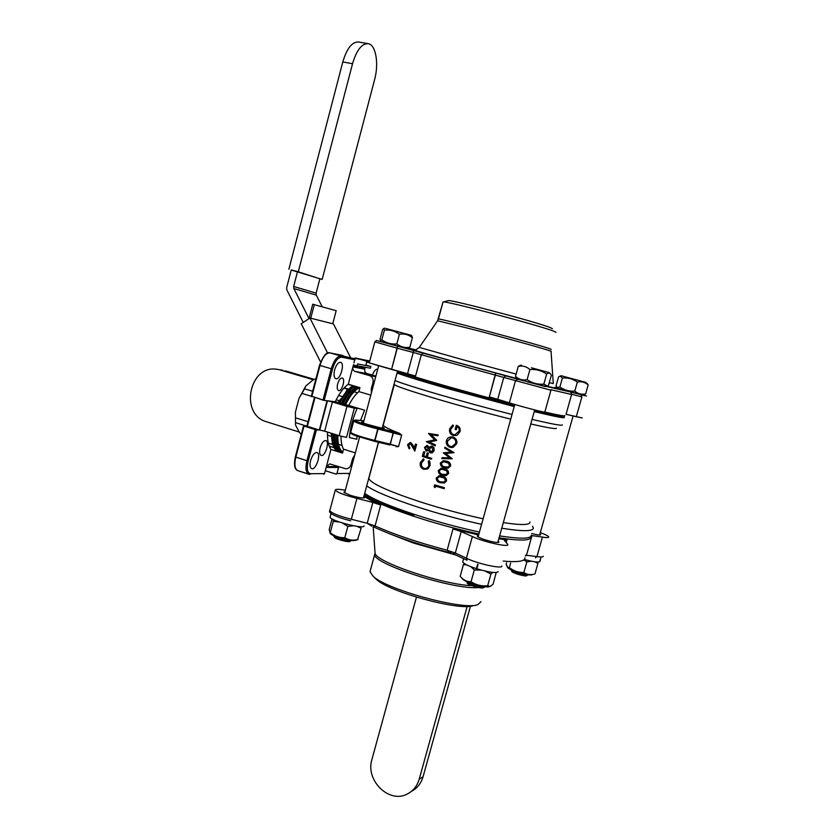 <?xml version="1.0" encoding="UTF-8"?>
<svg xmlns="http://www.w3.org/2000/svg" width="838" height="838" viewBox="0 0 838 838"><rect width="100%" height="100%" fill="white"/><g stroke="black" fill="none" stroke-linecap="round" stroke-linejoin="round"><path stroke-width="1.26" d="M411.531 791.313C417.251 788.265 421.095 783.404 423.075 776.711L470.464 606.178M423.075 776.711L419.22 779.151C417.23 785.887 413.354 790.789 407.593 793.848C389.398 804.239 365.117 780.408 371.936 759.438L416.434 597.148M419.22 779.151L467.175 606.419M301.271 434.388L299.281 432.188L295.521 424.981L295.416 412.097L299.061 398.239L304.561 388.842L312.647 391.252M302.026 393.441L311.348 396.238M304.561 388.842L305.776 386.025L313.056 379.928L315.978 378.629M295.605 417.848L308.059 421.703M299.061 398.239L305.776 386.025M295.521 424.981L295.416 412.097M295.646 422.687L306.876 426.186M556.38 428.26C556.275 429.255 547.748 427.82 530.789 423.965C547.748 427.82 556.275 429.255 556.38 428.26M510.73 419.126C460.91 406.765 396.018 387.334 394.363 384.548L383.196 425.191C383.94 426.72 389.398 429.433 399.558 433.319L401.653 435.152L398.553 446.602L396.081 446.685L398.553 446.602L390.361 444.182L389.827 444.968L393.451 432.743L378.074 429.035C364.247 425.515 356.129 422.865 353.709 421.074L350.693 432.408C353.07 434.325 361.168 437.027 374.984 440.516L378.074 429.035C364.247 425.515 356.129 422.865 353.709 421.074L350.693 432.408C353.07 434.325 361.168 437.027 374.984 440.516L398.553 446.602L401.653 435.152L378.074 429.035L378.053 427.925L399.558 433.319L401.653 435.152L393.451 432.743L393.42 431.643L399.558 433.319C389.398 429.433 383.94 426.72 383.196 425.191L394.363 384.548C396.018 387.334 460.91 406.765 510.73 419.126M368.825 478.488C370.668 483.264 387.428 490.942 419.105 501.512C440.652 508.446 461.979 514.207 483.117 518.785C461.979 514.207 440.652 508.446 419.105 501.512C387.428 490.942 370.668 483.264 368.825 478.488L378.556 442.296L368.825 478.488M503.313 522.608C521.404 525.332 530.297 525.122 529.983 521.98C530.297 525.122 521.404 525.332 503.313 522.608M428.899 433.487L438.169 434.912L437.928 435.791L430.868 434.723L436.713 440.243L429.224 441.982L435.446 444.905L435.205 445.785L435.446 444.905L434.922 445.774L426.291 441.71L434.754 439.835L428.501 433.571L438.169 434.912L437.928 435.791L430.868 434.723L436.661 440.442L429.224 441.982L435.446 444.905L434.922 445.774L426.291 441.71L434.754 439.835L428.899 433.487M431.224 434.786L436.661 440.442L428.888 441.951L435.163 444.894L428.888 441.951L436.713 440.243L431.224 434.786M434.189 450.425L432.418 452.719L431.057 452.96L432.418 452.719L434.189 450.425L433.895 447.534L434.189 450.425L430.187 452.834L428.239 450.153L425.976 450.98L424.499 447.419L427.16 445.303L429.004 447.345L431.444 446.109L433.843 447.461L433.916 450.415L430.187 452.834L428.239 450.153L425.976 450.98L424.499 447.419L427.16 445.303L429.004 447.345L431.444 446.109L433.895 447.534L432.219 446.225L433.613 447.523L434.189 450.425M428.302 450.446L426.647 451.074L428.302 450.446M431.769 458.376L431.256 459.245L422.289 456.427L423.578 451.703L424.468 451.986L423.42 455.841L426.144 456.7L427.191 452.845L428.113 453.138L427.055 456.993L431.486 458.376L431.256 459.245L431.769 458.376L431.256 459.245L422.289 456.427L423.578 451.703L424.468 451.986L423.42 455.841L426.144 456.7L427.191 452.845L428.113 453.138L427.055 456.993L431.769 458.376M423.934 451.734L424.824 452.017L423.777 455.872L426.165 456.626L423.42 455.841L424.824 452.017L423.934 451.734M427.516 452.866L428.428 453.149L427.38 457.014L428.428 453.149L427.516 452.866M429.318 460.722L430.072 465.54L428.071 468.641L423.536 469.259C420.76 468.023 419.702 465.792 420.372 462.566L423.358 458.931L424.018 459.884L421.608 462.932C421.064 465.572 421.912 467.405 424.154 468.411L424.793 468.589C426.846 468.505 428.197 467.395 428.846 465.258L428.27 461.309L429.025 460.711L429.925 461.853L430.072 465.54L427.39 469.05L423.536 469.259C420.76 468.023 419.702 465.792 420.372 462.566L423.703 458.952L424.018 459.884L421.608 462.932C421.064 465.572 421.912 467.405 424.154 468.411L424.793 468.589C426.846 468.505 428.197 467.395 428.846 465.258L428.27 461.309L429.025 460.711L430.072 465.54L427.097 469.05L429.789 465.54L429.318 460.722M378.535 442.286L374.775 456.364L378.535 442.286M409.845 447.953L409.122 448.739L407.509 444.748L410.18 442.516L414.14 448.602L415.365 444.109L416.622 444.444L414.841 451.001L410.316 443.48L408.242 445.051L409.614 448.812L407.509 444.748L410.18 442.516L410.987 442.674L413.165 445.554L414.297 448.026L410.494 442.6L414.14 448.602L415.365 444.109L416.622 444.444L414.841 451.001L410.316 443.48L408.242 445.051L409.122 448.739L409.845 447.953L408.755 445.135L410.348 443.501L408.242 445.051L409.845 447.953M452.939 424.992L453.431 425.945L450.823 429.161C450.31 431.79 451.253 433.634 453.662 434.66L454.814 434.828L458.994 431.224C459.528 429.129 458.868 427.548 457.035 426.479L456.27 429.726L457.139 426.521L456.27 429.726L455.139 429.454L456.406 425.295C459.465 426.312 460.691 428.396 460.072 431.56L457.066 435.278L453.327 435.571C450.247 434.356 449.032 432.115 449.671 428.846L452.939 424.992L453.431 425.945L450.823 429.161C450.31 431.79 451.253 433.634 453.662 434.66L454.814 434.828L458.994 431.224C459.528 429.129 458.868 427.548 457.035 426.479L456.144 429.747L455.139 429.454L456.27 425.316C459.371 426.333 460.607 428.428 459.989 431.591L456.961 435.31L453.327 435.571C450.247 434.356 449.032 432.115 449.671 428.846L452.771 424.992L453.431 425.945L450.655 429.161C450.132 431.8 451.095 433.644 453.526 434.681C451.095 433.644 450.132 431.8 450.655 429.161L453.274 425.945L452.939 424.992M454.929 434.807L455.474 434.744L454.929 434.807M450.949 436.87L453.054 437.059C456.082 438.232 457.318 440.421 456.762 443.637L453.19 447.345L456.762 443.637L452.174 447.565L450.142 447.377C447.104 446.204 445.858 444.025 446.403 440.819C447.157 438.389 448.791 437.069 451.294 436.86L452.918 437.08C455.977 438.253 457.223 440.453 456.668 443.669L452.174 447.565L450.142 447.377C447.104 446.204 445.858 444.025 446.403 440.819C447.157 438.389 448.791 437.069 451.294 436.86L453.054 437.059C456.082 438.232 457.318 440.421 456.762 443.637L456.668 443.669C457.223 440.453 455.977 438.253 452.918 437.08L450.949 436.87M442.234 457.674L449.692 457.852L443.386 452.824L451.221 452.08L444.674 448.11L444.915 447.22L454.028 452.604L445.627 453.568L452.248 458.815L445.806 453.557L452.248 458.815L441.804 458.596L442.234 457.674M443.082 460.764L446.476 461.099C449.294 461.654 450.687 463.267 450.645 465.928L448.236 468.117L444.528 467.761C441.699 467.237 440.296 465.656 440.327 463.016L443.449 460.722L446.34 461.141C449.189 461.707 450.593 463.32 450.561 465.98L448.236 468.117L444.528 467.761C441.699 467.237 440.296 465.656 440.327 463.016L443.449 460.722L446.476 461.099C449.294 461.654 450.687 463.267 450.645 465.928L450.561 465.98C450.593 463.32 449.189 461.707 446.34 461.141L443.082 460.764M440.924 468.274L444.423 468.599C447.241 469.154 448.623 470.767 448.592 473.428L446.298 475.586L442.474 475.261C439.646 474.737 438.253 473.145 438.284 470.506L441.301 468.222L444.423 468.599C447.241 469.154 448.623 470.767 448.592 473.428L446.298 475.586L442.474 475.261C439.646 474.737 438.253 473.145 438.284 470.506L441.301 468.222L444.287 468.641C447.125 469.207 448.54 470.82 448.498 473.48C448.54 470.82 447.125 469.207 444.287 468.641L440.924 468.274M438.777 475.785L442.38 476.089C445.188 476.644 446.57 478.257 446.539 480.918L444.36 483.044L440.421 482.751C437.604 482.217 436.2 480.635 436.242 477.995L439.175 475.722L442.38 476.089C445.188 476.644 446.57 478.257 446.539 480.918L444.36 483.044L440.421 482.751C437.604 482.217 436.2 480.635 436.242 477.995L439.175 475.722L442.234 476.131C445.072 476.707 446.476 478.32 446.445 480.981C446.476 478.32 445.072 476.707 442.234 476.131L438.777 475.785M434.796 484.888L444.412 487.716L444.171 488.585L444.412 487.716L444.077 488.659L435.351 486.103L434.943 487.59L435.509 486.145L435.121 487.548L434.115 486.721L434.796 484.888L444.412 487.716L444.077 488.659L435.351 486.103L434.943 487.59L434.115 486.721L434.608 484.93L444.318 487.779L434.796 484.888M553.939 331.282L556.065 332.393L553.939 331.282C541.055 325.877 446.204 300.769 443.302 301.973C446.204 300.769 541.055 325.877 553.939 331.282M443.03 301.994L437.625 320.776L419.283 347.414L463.257 359.827L419.283 347.414C416.172 349.907 414.318 350.682 413.71 349.771C414.318 350.682 416.172 349.907 419.283 347.414L437.625 320.776L475.335 330.057L437.625 320.776L438.431 318.995C437.928 317.738 535.576 343.748 549.141 348.514C535.576 343.748 437.928 317.738 438.431 318.995L443.03 301.994M550.398 327.648L552.399 328.716L550.398 327.648C538.352 322.504 451.273 299.491 448.299 300.633C451.273 299.491 538.352 322.504 550.398 327.648M480.981 601.674L477.859 604.617C464.2 610.745 387.135 589.931 373.235 576.355L370.019 571.736L374.754 554.274C371.444 563.492 454.248 590.277 478.697 587.543C454.248 590.277 371.444 563.492 374.754 554.274L375.057 553.09C375.256 561.806 441.898 584.495 472.234 585.762C441.898 584.495 375.256 561.806 375.057 553.09L373.172 526.704L375.057 553.09L370.019 571.736L373.235 576.355C387.135 589.931 464.2 610.745 477.859 604.617L480.981 601.674M380.085 339.139L380.504 340.877L381.824 339.778C386.266 343.056 391.273 344.428 396.835 343.894C400.669 346.942 405.005 348.074 409.834 347.299L408.567 348.388L409.834 347.299L412.411 337.704C408.651 334.645 404.325 333.482 399.433 334.226C394.928 330.947 389.921 329.596 384.401 330.151L383.804 328.433L382.62 329.638L380.085 339.139L380.504 340.877L381.824 339.778C386.266 343.056 391.273 344.428 396.835 343.894C400.669 346.942 405.005 348.074 409.834 347.299L412.411 337.704C408.651 334.645 404.325 333.482 399.433 334.226L396.835 343.894L399.433 334.226C394.928 330.947 389.921 329.596 384.401 330.151L381.824 339.778L384.401 330.151L383.804 328.433L382.62 329.638L380.085 339.139M381.081 341.537L407.687 348.692L381.081 341.537M518.261 366.384L520.063 365.546L518.261 366.384L515.496 376.367C518.764 379.436 522.629 380.536 527.112 379.656C532.12 383.144 537.703 384.642 543.841 384.139L547.308 385.993L548.576 385.239L551.341 375.298L550.702 374.146C549.718 372.816 548.366 372.784 546.648 374.073C541.662 370.574 536.09 369.076 529.92 369.568C526.557 366.51 522.671 365.441 518.261 366.384L515.496 376.367C518.764 379.436 522.629 380.536 527.112 379.656C532.12 383.144 537.703 384.642 543.841 384.139L547.308 385.993L548.576 385.239L551.341 375.298L550.702 374.146C549.718 372.816 548.366 372.784 546.648 374.073L543.841 384.139L546.648 374.073C541.662 370.574 536.09 369.076 529.92 369.568L527.112 379.656L529.92 369.568C526.557 366.51 522.671 365.441 518.261 366.384M531.355 367.777L549.382 372.638L531.355 367.777M411.867 336.007L412.411 337.704L411.867 336.007M385.742 328.433L411.269 335.326L385.742 328.433M369.244 362.896L407.53 373.738L413.26 352.494L397.264 348.199L391.556 369.474L407.53 373.738L413.26 352.494L397.264 348.199L397.537 346.167L413.605 350.483L413.26 352.494L421.325 354.715L415.564 376.011L407.53 373.738L415.564 376.011L421.325 354.715L413.26 352.494L413.605 350.483L423.274 353.144L421.325 354.715L495.352 375.12L421.325 354.715L423.274 353.144L505.723 375.812L503.753 377.435L497.73 399.286L509.368 402.858C520.335 406.357 546.826 413.239 544.836 412.066L550.933 390.236L544.836 412.066C546.826 413.239 520.335 406.357 509.368 402.858L515.475 380.787L517.528 379.164L545.905 386.465L517.528 379.164L515.475 380.787L509.368 402.858L489.35 396.908L495.646 373.036L517.528 379.164L505.723 375.812L503.753 377.435L495.352 375.12L495.646 373.036L397.537 346.167L391.556 369.474L369.244 362.896L374.858 341.873L397.264 348.199L374.848 341.904L376.346 340.469L397.537 346.167L376.346 340.469L374.848 341.904L369.244 362.896M453.012 528.883L461.214 531.617L455.306 553.028L452.782 553.604L455.306 553.028L447.136 550.241L453.012 528.883L461.214 531.617L455.306 553.028L466.399 558.15L466.996 560.193L466.399 558.15L472.381 536.53L461.214 531.617L472.381 536.53C482.772 541.725 509.274 547.675 507.849 544.532C509.274 547.675 482.772 541.725 472.381 536.53L466.399 558.15C476.696 563.618 503.188 569.421 501.868 565.964C503.188 569.421 476.696 563.618 466.399 558.15L455.306 553.028L447.136 550.241L453.012 528.883L478.634 534.969L453.012 528.883M372.837 502.444L380.714 505.021C372.941 501.616 367.358 498.652 363.943 496.138C367.358 498.652 372.941 501.616 380.714 505.021L375.068 525.908L373.088 526.662C393.095 536.027 419.105 544.815 451.116 553.017C419.105 544.815 393.095 536.027 373.088 526.662L375.068 525.908L367.212 523.279L372.837 502.444L356.936 498.38C344.229 495.09 337.012 492.325 335.294 490.073C335.43 489.067 338.479 489.067 344.439 490.073L345.35 490.22L344.439 490.073C338.479 489.067 335.43 489.067 335.294 490.073L329.805 510.656C331.46 513.118 338.636 515.978 351.332 519.246L356.936 498.38C344.229 495.09 337.012 492.325 335.294 490.073L329.805 510.656C331.46 513.118 338.636 515.978 351.332 519.246L356.936 498.38L372.837 502.444L380.714 505.021L375.068 525.908C394.017 534.445 418.036 542.553 447.136 550.241L451.211 553.038L447.136 550.241C418.036 542.553 394.017 534.445 375.068 525.908L367.212 523.279L372.837 502.444M371.663 526.138L367.212 523.279L371.663 526.138M506.98 539.944L498.809 538.771L506.98 539.944L506.257 542.563L506.98 539.944L504.319 540.217L506.98 539.944M504.445 540.458L507.849 544.532L504.445 540.458M526.494 555.269L525.405 556.065L526.494 555.269L525.656 555.185L536.959 556.579L535.482 557.867L536.959 556.579L542.437 537.085L532.004 535.618L526.494 555.269L536.959 556.579L542.437 537.085L532.004 535.618L526.494 555.269M539.672 561.764C537.671 562.445 532.58 561.69 524.379 559.501C532.58 561.69 537.671 562.445 539.672 561.764L540.667 558.202L539.672 561.764M539.923 561.355L540.73 558.192L539.923 561.355M324.201 400.428L311.369 396.091L322.955 400.124L331.261 368.73C333.88 360.371 337.117 356.14 340.982 356.035L354.202 358.664L354.778 359.785L353.94 362.906L354.778 359.785L341.558 357.187L340.982 356.035L354.202 358.664L329.784 352.861L340.982 356.035L341.558 357.187C337.965 357.292 334.938 361.241 332.508 369.034L324.201 400.428L322.955 400.124L331.261 368.73L320.001 365.473L311.746 396.751L320.001 365.473C322.599 357.145 325.867 352.945 329.784 352.861L340.982 356.035C337.117 356.14 333.88 360.371 331.261 368.73L320.001 365.473C322.599 357.145 325.867 352.945 329.784 352.861L354.202 358.664L354.778 359.785L341.558 357.187C337.965 357.292 334.938 361.241 332.508 369.034L331.261 368.73L332.508 369.034L324.201 400.428L327.071 400.763L324.201 400.428M466.064 581.237L466.085 581.268C467.436 583.531 482.971 587.983 485.202 586.747C482.971 587.983 467.436 583.531 466.085 581.268L466.085 581.268M483.453 587.679C482.426 589.083 468.421 585.217 467.195 583.196C468.421 585.217 482.426 589.083 483.453 587.679L485.15 586.768L483.453 587.679M471.05 581.729C476.036 585.018 481.567 586.359 487.664 585.762L490.314 586.37L493.048 584.275L496.201 572.564L493.048 584.275L490.314 586.37L487.664 585.762L490.942 573.988L484.835 570.982L490.942 573.988L492.807 572.417L490.942 573.988L487.664 585.762C481.567 586.359 476.036 585.018 471.05 581.729L474.318 569.934L470.788 566.677L474.318 569.934L481.494 570.144L474.318 569.934L471.05 581.729C467.332 581.844 464.063 580.42 461.246 577.455C464.063 580.42 467.332 581.844 471.05 581.729M460.188 576.293L461.246 577.455L460.188 576.293L463.414 564.613L464.514 563.681L463.414 564.613L466.735 564.906L463.414 564.613L460.188 576.293M489.444 586.631C486.752 588.381 465.886 582.62 462.88 579.288L461.246 577.455L462.88 579.288C465.886 582.62 486.752 588.381 489.444 586.631M315.172 429.559L319.32 430.041L307.389 426.322L303.859 426.05L295.824 457.119L295.332 456.888L303.387 426.343L295.332 456.899C293.75 464.797 294.567 469.374 297.762 470.621L308.772 474.235C305.86 472.653 305.242 468.149 306.928 460.711L308.175 460.984C306.488 468.746 307.326 472.988 310.678 473.721L324.505 473.617L323.688 474.277L324.505 473.617L326.15 467.436L324.505 473.617L310.678 473.721L309.84 474.402L310.678 473.721C307.326 472.988 306.488 468.746 308.175 460.984L316.418 429.842L319.32 430.041L327.071 400.763L319.32 430.041L307.389 426.322L304.005 426.081L295.824 457.119L306.928 460.711L315.172 429.559L304.005 426.081L316.418 429.842L308.175 460.984L306.928 460.711L315.172 429.559M343.894 388.162L348.388 389.377L347.456 389.209L345.644 392.519L347.456 389.209L343.894 388.162M338.573 395.484L342.742 396.72L338.573 395.484M336.185 399.831L339.002 400.679L341.925 398.081L339.002 400.679L338.468 402.68L339.002 400.679L336.185 399.831M344.188 387.837L348.629 389.146L344.188 387.837M526.641 575.706C525.835 576.869 512.929 573.223 511.955 571.558L510.95 569.809C512.091 571.767 527.385 576.094 528.432 574.753C527.385 576.094 512.091 571.767 510.95 569.809L511.955 571.558C512.929 573.223 525.835 576.869 526.641 575.706L528.233 574.858L526.641 575.706M532.12 574.721C529.941 576.198 510.447 570.699 508.006 567.934L507.493 567.357L509.357 567.619L510.656 563L509.357 567.619C513.663 570.982 518.502 572.616 523.865 572.501L526.851 561.9L524.022 560.014L526.851 561.9L531.491 561.209L526.851 561.9L523.865 572.501C527.092 574.721 530.789 575.182 534.958 573.904L537.923 563.387L534.749 561.774L537.923 563.387L537.504 562.036L537.923 563.387L534.958 573.904C530.789 575.182 527.092 574.721 523.865 572.501C518.502 572.616 513.663 570.982 509.357 567.619L507.493 567.357L506.194 564.246L506.581 562.843L506.194 564.246L508.006 567.934C510.447 570.699 529.941 576.198 532.12 574.721M441.5 463.246C441.574 465.3 442.705 466.494 444.905 466.85L448.372 467.028L444.758 466.892L447.775 467.227L449.556 465.666L448.445 463.089L443.585 461.665L441.322 463.278C441.385 465.32 442.537 466.525 444.758 466.892L447.775 467.227L449.556 465.666L448.445 463.089L443.585 461.665L441.322 463.278C441.385 465.32 442.537 466.525 444.758 466.892L444.905 466.85C442.705 466.494 441.574 465.3 441.5 463.246L441.5 463.246M431.476 447.031L429.465 448.896L430.795 452.038L432.974 450.111L431.696 447.083L429.14 448.875L430.795 452.038L432.974 450.111L431.696 447.083L429.14 448.875L430.753 451.986L429.14 448.875L431.476 447.031M450.519 446.476L452.688 446.507L455.652 443.417C456.165 440.767 455.17 438.944 452.677 437.96L451.399 437.782L447.398 441.06C446.926 443.7 447.921 445.512 450.383 446.497L451.933 446.654L455.652 443.417C456.165 440.767 455.17 438.944 452.677 437.96L451.399 437.782L447.398 441.06C446.926 443.7 447.921 445.512 450.383 446.497L450.519 446.476C448.079 445.491 447.094 443.679 447.576 441.05L447.576 441.05C447.094 443.679 448.079 445.491 450.519 446.476M451.116 437.803L447.576 441.05L451.116 437.803M539.934 534.016L540.688 534.717C540.311 535.367 537.326 534.969 531.732 533.534C537.326 534.969 540.311 535.367 540.688 534.717L539.934 534.016M585.636 393.923L584.107 394.656L585.636 393.923C581.53 394.771 577.927 393.829 574.805 391.095C577.927 393.829 581.53 394.771 585.636 393.923L588.161 384.946C585.102 382.201 581.499 381.238 577.351 382.044L574.805 391.095C569.285 391.514 564.309 390.152 559.878 387.009C564.309 390.152 569.285 391.514 574.805 391.095L577.351 382.044C572.867 378.902 567.881 377.561 562.403 378.001L560.109 376.094L558.537 376.922L556.055 385.826L556.998 387.428L559.878 387.009L562.403 378.001L560.109 376.094L558.537 376.922L556.055 385.826L556.998 387.428L559.878 387.009L562.403 378.001C567.881 377.561 572.867 378.902 577.351 382.044C581.499 381.238 585.102 382.201 588.161 384.946L585.636 393.923M582.494 394.991L557.71 388.245L582.494 394.991M373.004 382.411C373.58 379.048 372.418 376.775 369.516 375.592L355.165 371.464C353.248 370.679 352.484 369.181 352.871 366.95L348.273 384.244C343.601 387.533 339.264 393.357 335.273 401.727L348.776 405.456C351.939 399.118 355.312 394.499 358.905 391.618L359.952 387.659L348.273 384.244C343.601 387.533 339.264 393.357 335.273 401.727L327.48 400.805L332.403 401.989L324.662 431.193L319.739 430.062L327.48 400.805L332.403 401.989L324.662 431.193L319.739 430.062L327.48 400.805L335.273 401.727L364.603 410.191L360.508 420.466L364.603 410.191L348.776 405.456C351.939 399.118 355.312 394.499 358.905 391.618L370.805 395.117L358.905 391.618L359.952 387.659L348.273 384.244L352.871 366.95L364.792 369.139C364.415 371.318 365.169 372.784 367.044 373.559L355.165 371.464C353.248 370.679 352.484 369.181 352.871 366.95L364.792 369.139C364.415 371.318 365.169 372.784 367.044 373.559L355.165 371.464L375.738 376.671L369.516 375.592C372.418 376.775 373.58 379.048 373.004 382.411L371.276 388.863L373.004 382.411L374.146 382.599L373.004 382.411M320.137 447.89C319.194 452.038 319.529 454.552 321.132 455.422C325.039 457.045 329.983 441.511 325.867 440.589C323.625 440.516 321.719 442.946 320.137 447.89C319.194 452.038 319.529 454.552 321.132 455.422C325.039 457.045 329.983 441.511 325.867 440.589C323.625 440.516 321.719 442.946 320.137 447.89M333.398 535.492L333.451 535.576C334.708 537.671 350.137 541.725 351.887 540.416C350.137 541.725 334.708 537.671 333.451 535.576L333.398 535.492M350.127 541.39C349.195 542.699 335.65 539.243 334.54 537.399L333.451 535.576L334.54 537.399C335.65 539.243 349.195 542.699 350.127 541.39M361.105 528.254L357.04 526.369L361.105 528.254L357.543 539.714L361.105 528.254M353.353 525.751L347.854 526.379L342.208 522.943L347.854 526.379L344.816 537.703C348.755 540.154 353.175 540.751 358.077 539.473C353.175 540.751 348.755 540.154 344.816 537.703L347.854 526.379L353.353 525.751M333.262 521.404L333.273 519.56L333.262 521.404L339.201 521.959L333.262 521.404L330.256 532.675C334.561 536.194 339.421 537.87 344.816 537.703C339.421 537.87 334.561 536.194 330.256 532.675L333.262 521.404M364.017 525.845C365.274 529.805 329.491 520.608 330.088 517.119L330.088 517.119C329.491 520.608 365.274 529.805 364.017 525.845M566.059 414.286L582.253 417.942L576.303 416.737L581.886 396.887L581.101 394.719C587.501 396.374 588.161 396.468 583.059 394.991C588.161 396.468 587.501 396.374 581.101 394.719L581.886 396.887L576.303 416.737L566.059 414.286L571.673 394.269L570.846 394.059L571.673 394.269L566.059 414.286M343.549 449.189L342.501 453.107L330.926 449.44L326.38 466.557L329.722 463.906L345.905 468.819C348.409 468.735 350.095 467.405 350.954 464.818L352.662 458.428L354.757 455.076L352.662 458.428L350.954 464.818L352.149 464.828L350.954 464.818C350.095 467.405 348.409 468.735 345.905 468.819L329.722 463.906L326.38 466.557L330.926 449.44L342.501 453.107L343.549 449.189C341.82 446.214 340.982 441.898 341.024 436.242C340.982 441.898 341.82 446.214 343.549 449.189L355.333 452.897L343.549 449.189M437.886 434.901L437.646 435.781L437.886 434.901L428.543 433.445L437.886 434.901M527.437 381.877L545.507 386.59L527.437 381.877M516.554 377.875L515.496 376.367L516.554 377.875M348.074 384.38L352.976 385.815L348.074 384.38M334.624 369.893C333.545 374.743 333.953 377.676 335.86 378.703C340.238 380.389 345.172 363.221 340.563 362.299C338.217 362.226 336.237 364.75 334.624 369.893C333.545 374.743 333.953 377.676 335.86 378.703C340.238 380.389 345.172 363.221 340.563 362.299C338.217 362.226 336.237 364.75 334.624 369.893M337.662 383.877C336.834 387.565 337.148 389.806 338.583 390.581C341.914 391.88 345.759 378.692 342.26 377.98C340.458 377.928 338.929 379.886 337.662 383.877C336.834 387.565 337.148 389.806 338.583 390.581C341.914 391.88 345.759 378.692 342.26 377.98C340.458 377.928 338.929 379.886 337.662 383.877M355.008 540.458C350.556 541.285 332.833 536.425 330.34 533.701L329.208 529.543L332.047 518.911L329.208 529.543L330.34 533.701C332.833 536.425 350.556 541.285 355.008 540.458L355.857 540.248L355.008 540.458M354.652 358.36L355.302 357.973L353.982 362.917L355.302 357.973L366.101 361.021L355.249 357.962L369.736 361.042L354.652 358.36M353.468 364.708L353.112 366.059L365.022 368.259L353.406 364.949L365.022 368.259L365.295 367.264L365.022 368.259L353.112 366.059L353.468 364.708M335.933 474.13L325.28 470.673L336.143 474.172L336.949 473.522L338.562 467.468L326.15 467.436L338.562 467.468L336.949 473.522L349.855 473.407L348.807 474.057L349.603 473.428L336.949 473.522L335.933 474.13M339.17 435.708L324.662 431.193L339.17 435.708L346.984 406.367L332.403 401.989L346.984 406.367L357.114 408.431L354.338 408.127L346.523 437.384L339.17 435.708L346.984 406.367L354.338 408.127L346.523 437.384L339.17 435.708M375.895 376.094L367.044 373.559L375.895 376.094M371.391 392.917L371.276 388.863L372.701 388.004L371.276 388.863L371.391 392.917M356.841 439.227L349.341 437.551C350.294 427.726 352.882 418.015 357.114 408.431C352.882 418.015 350.294 427.726 349.341 437.551L356.841 439.227L357.072 436.315L356.841 439.227M586.024 382.432L561.198 375.728L586.024 382.432M587.187 383.437L588.161 384.946L587.187 383.437M327.532 432.083C327.229 440.002 328.37 445.795 330.926 449.44C328.37 445.795 327.229 440.002 327.532 432.083M421.252 462.911C420.707 465.551 421.566 467.384 423.839 468.4C421.566 467.384 420.707 465.551 421.252 462.911L424.018 459.884L423.703 458.952L421.252 462.911M459.989 431.591L457.066 435.278L460.072 431.56C460.691 428.396 459.465 426.312 456.406 425.295L456.27 425.316C459.371 426.333 460.607 428.428 459.989 431.591M426.563 450.132L428.218 448.602L427.066 446.204L425.379 447.754L426.427 450.153L428.218 448.602L427.254 446.245L425.379 447.754L426.563 450.132M427.212 446.235L425.735 447.785L427.212 446.235M377.697 369.328L377.425 369.212C375.644 369.076 373.989 371.035 372.46 375.11C373.989 371.035 375.644 369.076 377.425 369.212L377.697 369.328M439.458 470.736C439.521 472.779 440.652 473.983 442.852 474.339L446.403 474.497L442.705 474.381L445.806 474.717L447.502 473.166L446.392 470.589L441.448 469.165L439.28 470.767C439.342 472.81 440.484 474.015 442.705 474.381L445.806 474.717L447.502 473.166L446.392 470.589L441.448 469.165L439.28 470.767C439.342 472.81 440.484 474.015 442.705 474.381L442.852 474.339C440.652 473.983 439.521 472.779 439.458 470.736L439.458 470.736M440.662 481.871L443.836 482.185L445.449 480.666L444.339 478.089L439.322 476.665L437.227 478.257C437.289 480.3 438.442 481.504 440.662 481.871L443.836 482.185L445.449 480.666L444.339 478.089L439.322 476.665L437.227 478.257C437.289 480.3 438.442 481.504 440.662 481.871L444.412 481.955L440.662 481.871M439.007 476.717L437.415 478.226C437.478 480.268 438.609 481.462 440.798 481.829C438.609 481.462 437.478 480.268 437.415 478.226L439.007 476.717M453.945 452.646L445.627 453.568L452.248 458.815L441.804 458.596L442.055 457.695L449.692 457.852L443.354 452.949L451.221 452.08L444.674 448.11L444.915 447.22L453.945 452.646M349.75 495.132L343.8 492.241L344.921 491.833L343.8 492.241L349.75 495.132C358.203 497.657 363.147 498.495 364.561 497.625C363.147 498.495 358.203 497.657 349.75 495.132M363.755 496.861L364.52 497.782L363.755 496.861M540.321 532.622C545.569 534.571 548.366 536.027 548.712 536.98C548.712 537.724 546.617 537.766 542.437 537.085C546.617 537.766 548.712 537.724 548.712 536.98C548.366 536.027 545.569 534.571 540.321 532.622M484.584 539.641C480.048 538.101 477.608 536.917 477.262 536.09L478.446 535.639L477.262 536.09C477.608 536.917 480.048 538.101 484.584 539.641C492.995 542.196 497.793 542.993 498.966 542.05C497.793 542.993 492.995 542.196 484.584 539.641M498.128 541.222L498.914 542.238L498.128 541.222M476.843 568.793L478.037 564.487L476.843 568.793C489.57 572.48 496.672 573.422 498.16 571.631C496.672 573.422 489.57 572.48 476.843 568.793M329.177 446.088L334.027 447.618L329.177 446.088M328.318 443.176L332.33 444.433L332.361 442.632L332.822 444.475L328.318 443.176M339.516 401.811L340.238 401.161L339.222 402.91L339.516 401.811M331.659 435.016L330.727 433.078L331.659 435.016M395.023 380.588C408.211 386.025 466.85 403.078 512.028 414.464C466.85 403.078 408.211 386.025 395.023 380.588M532.067 419.388C552.2 424.122 562.288 425.966 562.34 424.918C562.288 425.966 552.2 424.122 532.067 419.388M415.952 506.487C391.105 498.243 374.68 491.393 366.688 485.925C374.68 491.393 391.105 498.243 415.952 506.487C437.886 513.589 459.769 519.539 481.588 524.316C459.769 519.539 437.886 513.589 415.952 506.487M532.465 526.264L533.324 527.846C533.596 531.47 523.069 531.596 501.753 528.223C523.069 531.596 533.596 531.47 533.324 527.846L532.465 526.264M531.302 535.534L532.004 535.618L531.302 535.534M476.382 568.646L477.576 564.341L476.382 568.646C467.939 565.839 463.393 563.576 462.723 561.869C463.393 563.576 467.939 565.839 476.382 568.646L476.958 568.374L476.382 568.646M416.182 444.381L414.401 450.949L416.622 444.444L415.365 444.109L416.182 444.381M365.766 365.504L366.667 362.131L366.101 361.021L369.558 361.712L366.101 361.021L366.667 362.131L365.766 365.504M327.469 435.173L331.68 436.483L327.469 435.173M311.39 395.997L319.488 365.305C323.342 355.741 326.757 351.593 329.732 352.85L343.161 355.532L329.732 352.85C326.757 351.593 323.342 355.741 319.488 365.305L311.39 395.997M310.605 460.554C309.599 465.017 309.966 467.719 311.715 468.672C315.989 470.464 321.467 453.568 316.953 452.53C314.47 452.447 312.354 455.128 310.605 460.554C309.599 465.017 309.966 467.719 311.715 468.672C315.989 470.464 321.467 453.568 316.953 452.53C314.47 452.447 312.354 455.128 310.605 460.554M473.323 605.591C460.607 611.321 389.523 592.141 376.503 579.467L373.235 576.355L376.503 579.467C389.523 592.141 460.607 611.321 473.323 605.591M327.595 353.039L309.934 318.021L332.728 323.751L336.174 310.699L312.721 304.236L309.023 318.629L293.855 288.544L316.303 295.123L316.115 293.132L319.875 278.771L322.169 279.41L291.247 270.035M303.22 322.431L286.826 289.822L286.627 287.759L291.268 269.941L297.542 271.564L293.656 286.481L293.855 288.544M322.263 306.865L316.303 295.123M297.542 271.564L319.875 278.771M342.805 61.939L352.536 63.719C356.548 50.196 361.754 43.513 368.133 43.67L358.486 41.984C352.033 41.806 346.806 48.457 342.805 61.939L288.869 269.27M368.133 43.67C375.874 44.613 379.059 63.583 374.576 79.746L322.169 279.41M352.536 63.719L298.297 271.711M370.857 366.468L357.554 363.933L357.072 365.735L370.386 368.217L370.857 366.468L365.881 365.054M332.728 323.751L333.482 323.95L350.609 357.648M314.313 304.665L310.751 318.22M320.566 361.995L301.219 323.74L309.934 318.021M299.208 432.041L266.735 421.839C238.799 414.443 249.577 363.336 277.87 369.474L282.259 370.166M338.521 444.381L342.03 445.491M285.224 370.815L314.26 379.363M280.269 370.04L313.36 379.782M347.162 389.733L347.854 389.942M354.055 391.765L357.533 392.792M497.73 399.286L489.35 396.908L495.352 375.12L503.753 377.435L497.73 399.286M414.37 349.855C400.135 346.649 464.65 364.75 517.214 378.629C464.65 364.75 400.135 346.649 414.37 349.855M546.554 386.245L556.254 388.235L546.554 386.245M553.29 383.574L549.278 382.725L553.29 383.574L551.048 351.373C554.997 351.792 512.427 339.778 475.335 330.057C512.427 339.778 554.997 351.792 551.048 351.373L553.29 383.574M516.124 374.094L463.257 359.827L516.124 374.094M551.226 349.436L549.141 348.514L551.226 349.436M356.59 420.142L356.443 420.11C354.16 420.131 353.248 420.456 353.709 421.074C353.248 420.456 354.16 420.131 356.443 420.11L363.933 420.77L356.59 420.142C349.697 419.377 363.786 424.531 378.053 427.925L374.46 441.312L389.848 444.978L354.526 435.362C350.933 433.686 349.656 432.712 350.693 432.408L350.693 432.408C349.656 432.712 350.933 433.686 354.526 435.362L374.481 441.322L374.984 440.516L390.361 444.182L393.42 431.643L378.053 427.925C363.786 424.531 349.697 419.377 356.59 420.142L363.933 420.77L356.59 420.142M341.569 452.813C338.007 450.027 336.331 444.056 336.551 434.891C336.331 444.056 338.007 450.027 341.569 452.813M344.282 404.419C348.535 395.641 353.07 389.848 357.878 387.051C353.07 389.848 348.535 395.641 344.282 404.419M359.732 387.596C354.757 389.869 350.022 395.599 345.497 404.785C350.022 395.599 354.757 389.869 359.732 387.596M337.808 435.289C337.683 443.962 339.317 449.608 342.732 452.237C339.317 449.608 337.683 443.962 337.808 435.289M397.558 371.161L415.302 376.974C438.923 384.265 481.557 396.133 514.752 404.628C481.557 396.133 438.923 384.265 415.302 376.974L397.558 371.161M544.847 412.055C559.114 415.344 565.776 416.507 564.833 415.543C565.776 416.507 559.114 415.344 544.847 412.055M550.943 390.204L503.753 377.435L550.943 390.204M503.229 561.093C517.915 562.382 525.143 561.282 524.923 557.794C525.143 561.282 517.915 562.382 503.229 561.093M413.312 516.166C388.507 507.849 372.135 500.862 364.195 495.216C372.135 500.862 388.507 507.849 413.312 516.166C435.215 523.341 457.077 529.281 478.896 534.005C457.077 529.281 435.215 523.341 413.312 516.166M530.779 536.938C530.988 540.761 520.419 541.055 499.081 537.818C520.419 541.055 530.988 540.761 530.779 536.938L530.779 536.938M382.495 427.181C393.095 431.79 352.096 420.791 363.577 422.111C352.096 420.791 393.095 431.79 382.495 427.181M309.62 474.36L308.772 474.235C305.86 472.653 305.242 468.149 306.928 460.711L295.824 457.119C294.148 464.535 294.798 469.029 297.762 470.621L309.62 474.36M536.959 556.579C541.149 557.207 543.254 557.092 543.275 556.264C543.254 557.092 541.149 557.207 536.959 556.579M295.437 456.867L303.377 426.772L295.437 456.867M331.178 446.717L329.816 447.565L331.178 446.717M581.886 396.887L571.673 394.269L570.825 392.058L581.101 394.719L570.825 392.058L571.673 394.269L581.886 396.887M351.332 519.246L367.212 523.279L351.332 519.246M329.889 510.342L329.805 510.656C327.972 512.678 334.111 516.606 350.682 520.807C334.111 516.606 327.972 512.678 329.805 510.656L329.889 510.342M326.192 467.436L325.322 470.694L326.192 467.436M353.584 459.465L352.662 458.428L353.584 459.465M448.047 388.706C422.719 381.479 405.718 376.252 397.044 373.046C405.718 376.252 422.719 381.479 448.047 388.706L514.207 406.598L448.047 388.706M564.32 417.387C565.283 418.581 555.248 416.643 534.235 411.594C555.248 416.643 565.283 418.581 564.32 417.387L564.026 416.496L564.32 417.387M413.846 514.228C435.75 521.393 457.611 527.332 479.441 532.067C457.611 527.332 435.75 521.393 413.846 514.228C389.021 505.932 372.638 498.977 364.698 493.352C372.638 498.977 389.021 505.932 413.846 514.228M499.616 535.901C520.953 539.159 531.512 538.907 531.282 535.126C531.512 538.907 520.953 539.159 499.616 535.901M356.496 386.653C351.677 389.44 347.142 395.222 342.889 404.01C347.142 395.222 351.677 389.44 356.496 386.653M335.169 434.461C334.959 443.627 336.635 449.597 340.207 452.384C336.635 449.597 334.959 443.627 335.169 434.461M557.521 388.025L555.07 387.366L557.521 388.025M415.533 349.792L409.017 348.168L415.533 349.792M546.104 386.391L570.825 392.058L546.104 386.391M570.804 394.289L551.016 389.754L570.804 394.289M369.307 362.644L366.667 362.131L369.307 362.644M353.5 385.773C348.671 388.56 344.125 394.331 339.861 403.099C344.125 394.331 348.671 388.56 353.5 385.773M332.162 433.529C331.963 442.684 333.66 448.655 337.243 451.441C333.66 448.655 331.963 442.684 332.162 433.529M338.604 451.871C335.022 449.084 333.335 443.113 333.545 433.958C333.335 443.113 335.022 449.084 338.604 451.871M341.255 403.518C345.507 394.74 350.054 388.958 354.883 386.171C350.054 388.958 345.507 394.74 341.255 403.518M314.941 397.715L307.389 426.322L314.941 397.715M338.479 466.609L326.38 466.557L338.479 466.609M388.497 533.324L413.469 543.066L455.83 555.018L413.469 543.066L388.497 533.324M293.656 286.481L316.115 293.132M295.824 457.119L295.332 456.899C293.75 464.797 294.567 469.374 297.762 470.621C294.798 469.029 294.148 464.535 295.824 457.119M448.299 300.633L443.302 301.973L448.299 300.633M414.297 349.855L413.71 349.771L414.297 349.855M521.425 365.085L519.371 365.777L521.425 365.085M384.642 328.14L383.804 328.433L384.642 328.14M397.327 372.02L433.539 383.427C457.422 390.33 478.435 396.259 514.49 405.571C478.435 396.259 457.422 390.33 433.539 383.427L397.327 372.02M534.518 410.578L561.69 416.444L564.749 415.847L561.69 416.444L534.518 410.578M514.794 404.492L478.089 536.917L514.794 404.492M534.696 409.929L497.772 542.511L534.696 409.929M557.71 388.245L556.998 387.428L557.71 388.245M331.062 513.505L330.088 517.119L331.062 513.505M362.33 422.562C357.051 421.755 388.235 430.208 383.584 428.155L383.584 428.155C388.235 430.208 357.051 421.755 362.33 422.562M517.58 379.048L516.082 377.32L517.58 379.048M330.842 446.612L329.711 447.356L330.842 446.612M355.857 540.248L357.543 539.714L355.857 540.248M561.198 375.728L560.109 376.094L561.198 375.728M388.518 405.257L387.198 409.667L388.518 405.257M573.108 415.973L539.641 535.042L573.108 415.973M367.756 360.476L369.747 361.031L367.756 360.476M467.038 560.213L452.782 553.604L467.038 560.213M463.613 558.621L462.723 561.869L463.613 558.621M413.899 515.161C388.79 506.77 372.334 499.71 364.53 493.97C372.334 499.71 388.79 506.77 413.899 515.161M378.619 365.923L363.336 423.022L378.619 365.923M359.554 437.153L344.607 493.006L359.554 437.153M397.579 371.077L382.243 428.092L397.579 371.077M378.43 442.265L363.441 498.034L378.43 442.265M353.217 385.69C348.22 388.455 343.601 394.206 339.359 402.942C343.601 394.206 348.22 388.455 353.217 385.69M331.68 433.372C331.471 442.443 333.294 448.445 337.138 451.41C333.294 448.445 331.471 442.443 331.68 433.372M356.213 386.559L349.582 392.257C346.901 395.882 346.366 395.965 342.386 403.853C346.366 395.965 346.901 395.882 349.582 392.257L356.213 386.559M334.687 434.314C334.467 443.375 336.268 449.388 340.092 452.342C336.268 449.388 334.467 443.375 334.687 434.314M306.855 426.27L314.428 397.558L306.855 426.27M354.526 358.842L354.673 358.276L354.526 358.842M282.846 370.26L277.87 369.474"/></g></svg>
